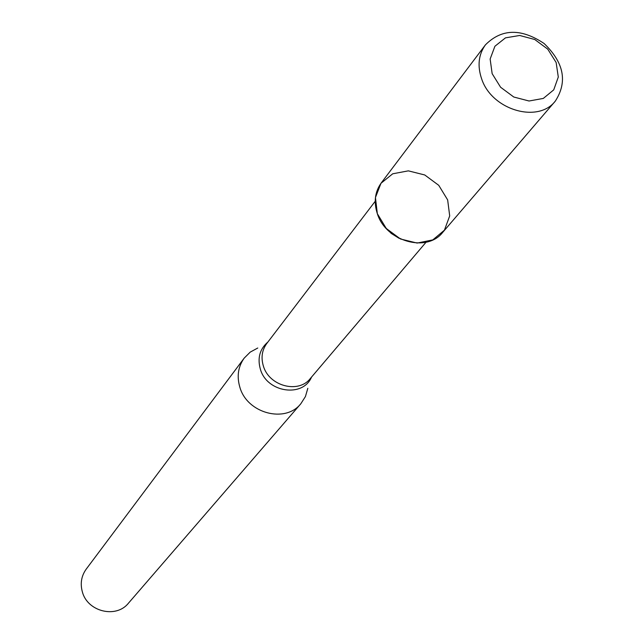 <?xml version="1.0" encoding="UTF-8"?>
<svg xmlns="http://www.w3.org/2000/svg" width="644" height="644" viewBox="0 0 644 644"><rect width="100%" height="100%" fill="white"/><g stroke="black" fill="none" stroke-linecap="round" stroke-linejoin="round"><path stroke-width="0.97" d="M485.415 44.871L381.248 182.928C374.905 191.832 373.592 202.079 377.328 213.671L386.271 228.491L400.496 238.996L417.135 243.062L432.816 239.89L444.424 230.174L449.697 215.901L447.652 199.914L438.749 185.327L424.742 174.967L408.336 170.853L392.719 173.8L380.974 183.298L375.452 197.523L377.328 213.671C385.788 241.403 426.803 252.979 442.702 232.387L555.305 101.116C567.742 81.852 563.999 62.645 544.1 43.502C521.141 28.151 501.587 28.61 485.415 44.871C478.492 54.603 477.244 65.954 481.664 78.914C491.742 109.931 537.998 123.664 555.305 101.116M384.806 226.817L391.238 233.418L399.071 238.296M257.769 348.01L250.21 352.123L244.189 358.128C238.095 366.718 236.662 376.458 239.89 387.326C247.207 413.416 285.348 423.527 300.845 403.724L305.425 396.559L307.824 388.3M244.189 358.128L86.191 569.159C81.377 575.929 80.089 583.472 82.335 591.788C87.383 611.72 116.186 618.755 128.462 603.178L300.845 403.724M492.153 73.666L500.597 87.246L513.783 97.019L529.046 101.003L543.311 98.427L553.735 89.854L558.292 77.039L556.142 62.516L547.738 49.137L534.745 39.501L519.676 35.468L505.468 37.859L494.914 46.247L490.14 59.023L492.153 73.666M375.211 201.282L266.737 343.558C261.979 350.159 260.86 357.67 263.388 366.082C269.087 386.134 298.494 393.887 310.263 378.583L426.062 242.208M267.944 341.972C259.79 349 257.27 358.088 260.377 369.221C266.874 392.558 302.881 397.936 311.551 377.07"/></g></svg>
